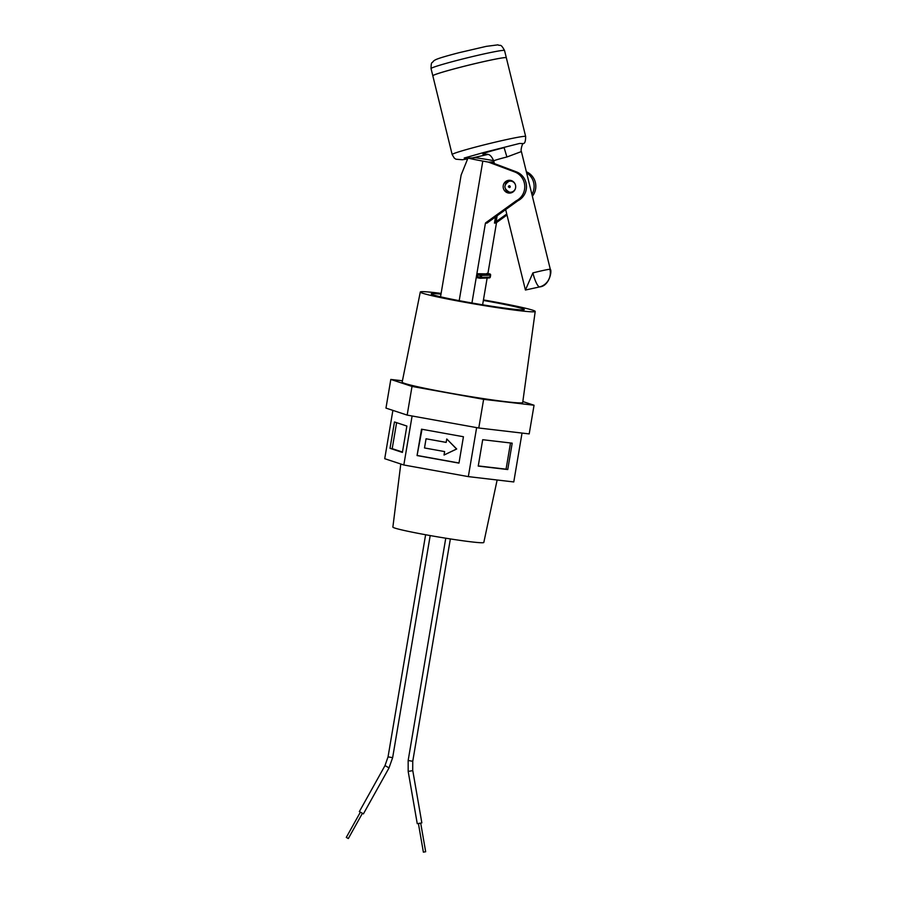 <?xml version="1.0" encoding="UTF-8"?>
<svg xmlns="http://www.w3.org/2000/svg" width="897" height="897" viewBox="0 0 897 897"><rect width="100%" height="100%" fill="white"/><g stroke="black" fill="none" stroke-linecap="round" stroke-linejoin="round"><path stroke-width="1.35" d="M515.248 184.345A5.573 5.427 87.9 0 0 509.003 181.25L509.003 181.261A5.573 5.427 87.9 0 1 509.003 181.25L512.187 180.936M504.54 50.512A37.842 1.783 166.2 0 0 459.242 59.852A37.842 1.783 166.2 0 0 431.042 68.553C431.199 60.693 432.006 63.721 433.464 61.097C435.28 59.819 435.348 58.854 459.073 52.688L486.275 46.364L497.958 44.85C500.448 46.453 500.414 42.865 504.54 50.512L506.323 57.733A37.842 1.783 166.2 0 0 461.013 67.096A37.842 1.783 166.2 0 0 432.825 75.808A37.842 1.783 -13.8 0 1 432.814 75.785A37.842 1.783 -13.8 0 1 461.013 67.073A37.842 1.783 -13.8 0 1 506.323 57.733A37.842 1.783 -13.8 0 1 506.323 57.744L525.653 136.49A37.842 1.783 -13.8 0 0 480.344 145.83A37.842 1.783 -13.8 0 0 452.155 154.542L454.286 158.096L455.956 159.218L462.381 159.756L467.572 158.904L464.209 158.04L483.595 152.546L519.621 143.442L523.343 143.598M485.389 153.936L483.091 154.217C481.353 153.835 488.36 151.649 504.103 147.646L506.917 156.986L521.392 151.571M512.703 192.171L510.415 192.317M539.635 286.905A14.554 3.218 75.6 0 0 539.792 286.883L525.418 290.023L532.885 272.912A14.554 3.218 75.6 0 0 539.635 286.905A14.554 14.173 -92.1 0 0 549.917 269.257A14.554 0.684 -13.8 0 1 550.31 269.313L521.381 151.515M508.453 186.924L509.541 187.585A0.919 0.897 -92.1 0 0 510.191 186.475A0.919 0.897 -92.1 0 0 509.104 185.802A0.919 0.897 -92.1 0 0 508.453 186.924M359.417 811.606L363.386 813.814M346.332 837.406L348.328 838.549L362.265 813.557M418.417 823.547L420.704 823.154M425.671 851.746L423.373 852.15L425.671 851.746L420.693 823.087L418.439 823.491M483.438 299.923A58.271 2.747 -170.4 0 1 535.206 311.45A58.271 2.747 -170.4 0 1 533.681 311.82A58.271 2.747 -170.4 0 1 470.858 303.343A58.271 2.747 -170.4 0 1 420.301 292.018A58.271 2.747 -170.4 0 1 421.837 291.66A58.271 2.747 -170.4 0 1 441.122 293.409M420.301 292.018L402.159 382.144A61.131 2.882 9.6 0 0 455.194 394.018A61.131 2.882 9.6 0 0 521.101 402.91A61.131 2.882 9.6 0 0 522.704 402.529L535.206 311.45M483.348 300.45A47.16 2.22 -170.4 0 1 488.417 301.347A47.16 2.22 -170.4 0 1 524.252 309.6A47.16 2.22 -170.4 0 1 467.09 302.132A47.16 2.22 -170.4 0 1 431.255 293.88A47.16 2.22 -170.4 0 1 440.999 294.16M402.428 380.799L390.812 379.431L412.015 386.428L483.629 399.333L534.051 405.242L522.839 401.542M534.051 405.242L529.196 433.913L478.774 428.004L483.629 399.333M412.015 386.428L407.16 415.098L478.774 428.004M390.812 379.431L385.968 408.101L407.16 415.098M400.791 463.996L392.875 527.088A46.106 2.175 9.6 0 0 427.914 535.161A46.106 2.175 9.6 0 0 483.808 542.472L497.14 479.996M471.934 302.995L485.389 223.431A1.166 1.132 87.9 0 1 485.849 222.68L516.156 200.838A15.72 15.316 -92.1 0 0 514.665 171.921L488.383 162.099L482.81 161.09A24.454 1.155 -170.4 0 1 467.965 158.074L475.87 157.782A24.454 1.155 -170.4 0 1 493.642 160.641M510.079 180.319A6.402 6.234 -92.1 0 0 505.37 184.255M505.56 189.424A6.402 6.234 -92.1 0 0 510.539 193.001M508.386 193.001A6.402 6.234 87.9 0 1 509.216 180.286A6.402 6.234 87.9 0 1 515.674 187.137A6.402 6.234 87.9 0 1 508.386 193.001M522.032 433.072L513.768 481.947L468.335 476.621L403.818 464.994L384.723 458.703L392.886 410.389M394.467 421.96L406.868 426.053L402.405 452.424L390.004 448.332L394.467 421.96M403.818 464.994L412.104 415.984M421.523 429.192L463.435 436.738L458.972 463.121L417.06 455.564L421.523 429.192M468.335 476.621L476.632 427.611M482.698 439.709L512.198 443.174L507.747 469.546L478.236 466.092L482.698 439.709M396.609 422.666L392.202 448.668L390.004 448.332M392.202 448.668L402.473 452.054M422.027 429.282L417.06 455.564M417.587 455.541L458.984 463.009M507.747 469.546L506.065 469.187L510.505 442.972M478.269 465.924L506.065 469.187M446.168 442.378L426.053 438.779L424.505 447.962L444.62 451.583L444.037 455.026L456.562 449.005L446.751 438.969L446.168 442.412L426.053 438.779M444.037 455.026L456.696 449.005L446.751 438.969M506.996 215L496.916 222.277A1.166 1.132 -92.1 0 0 496.445 223.028L487.901 273.585M487.138 278.036L482.62 304.801M526.36 171.764A15.72 15.316 87.9 0 1 532.37 196.252M467.965 158.074L461.136 175.038L440.539 296.806M477.182 276.601L481.341 277.42A1.043 1.02 87.9 0 1 480.153 278.272L477.238 277.745L477.933 273.731L489.807 273.933L486.88 273.394M496.445 223.028L494.471 223.106L496.916 222.277M506.749 214.013L495.122 222.344M526.617 172.852A15.72 15.316 87.9 0 1 531.932 194.458M493.955 161.886L488.383 162.099M516.156 200.838L517.872 200.771A15.72 15.316 -92.1 0 0 516.38 171.854L490.367 162.077M491.332 162.492L490.356 162.021M485.849 222.68L487.643 222.613L517.872 200.771M487.441 222.893L485.389 223.431M477.933 273.731L480.837 274.258A1.043 1.02 87.9 0 1 481.667 275.469L480.377 275.413L480.837 274.258L489.784 273.921A1.043 1.02 -91.2 0 1 490.614 275.132L490.323 277.005L489.549 276.881M488.091 154.385L472.506 157.906M532.885 272.912A14.554 0.684 -13.8 0 1 549.917 269.257M506.917 156.986A14.554 0.684 166.2 0 0 504.563 157.58A14.554 0.684 166.2 0 0 493.72 160.922C489.852 152.064 486.768 155.069 484.963 153.936L484.963 153.936M515.405 188.605A5.573 5.427 87.9 0 1 509.406 192.149L510.315 192.306M388.121 756.877L392.639 757.662L389.029 767.832M385.048 765.612L389.04 767.91L363.397 813.904M408.225 760.499L412.755 761.284L412.71 770.635M408.247 771.42L412.777 770.613L421.848 822.885M459.197 300.674L482.81 161.09M494.471 223.106L495.525 216.883M514.665 171.921L516.38 171.854M477.473 274.886L480.377 275.413L480.142 278.261L489.325 277.947A1.043 1.02 -92.1 0 0 490.289 277.083L481.341 277.42M497.129 215.717L496.131 221.671M481.667 275.469L490.614 275.132M481.33 277.308L481.622 275.581M489.112 277.935A1.043 1.02 -92.1 0 0 489.325 277.947L490.625 275.244M490.625 275.233L489.796 273.921M472.573 157.906L487.89 154.441M452.155 154.542L431.042 68.553M523.444 143.509C524.868 143.464 525.608 141.121 525.653 136.49M521.392 151.503C520.372 150.483 522.424 142.802 523.422 143.52L523.422 143.52M493.72 160.922L494.382 163.635M505.661 209.573L525.418 290.023M539.792 286.883C549.379 286.02 552.216 270.715 550.31 269.313M509.003 181.261C503.43 185.107 503.576 188.729 509.406 192.149M425.615 534.747L388.042 756.889L384.97 765.646L359.338 811.639M430.201 535.565L392.639 757.662M360.224 812.424L346.287 837.417M450.361 538.929L412.755 761.284M445.764 538.2L408.157 760.51L408.18 771.409L417.251 823.681M418.406 823.48L423.373 852.15M477.238 277.745L480.142 278.261"/></g></svg>
